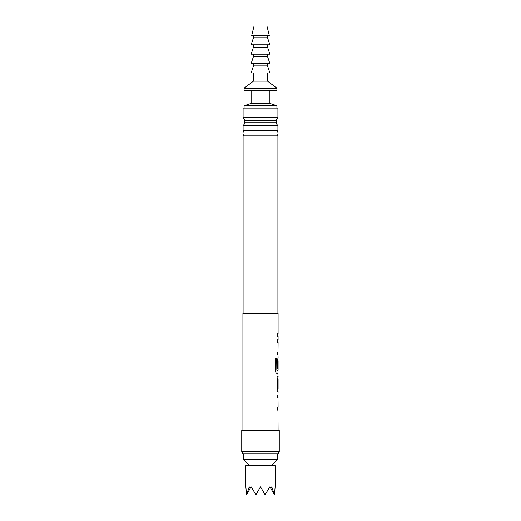 <?xml version="1.0" encoding="UTF-8"?>
<svg xmlns="http://www.w3.org/2000/svg" width="521" height="521" viewBox="0 0 521 521"><rect width="100%" height="100%" fill="white"/><g stroke="black" fill="none" stroke-linecap="round" stroke-linejoin="round"><path stroke-width="0.78" d="M277.478 336.475L278.084 336.475L277.472 336.475L277.472 333.648L278.084 333.648L278.084 313.251L242.916 313.251L242.916 430.476M278.084 336.475L278.084 339.685L277.472 339.685L277.472 342.518L278.084 342.518L278.012 352.046M277.973 339.685L277.967 342.518L277.361 342.518M277.361 352.046L277.967 352.046L278.084 358.083M277.856 373.277L278.084 376.488L277.478 376.488M277.478 379.321L278.084 379.321L278.084 388.848L277.478 388.848M277.478 391.681L278.084 391.681L277.967 394.905M277.967 410.066L278.084 430.476M278.084 410.079L277.472 410.079L277.472 407.253L278.012 407.253M278.012 397.718L278.084 407.253M278.084 397.718L277.472 397.718L277.472 394.892L278.084 394.892M278.084 391.681L277.472 389.037L277.472 379.132L278.084 376.488M278.084 373.277L276.703 373.277C276.032 373.095 275.629 372.215 275.492 370.639L275.492 358.748L276.775 358.748L276.84 370.138L278.084 370.138L278.084 360.61L277.993 368.842L277.472 368.842L277.472 360.727L277.967 358.083L277.967 360.61M278.084 354.879L277.472 354.879L277.472 352.046L278.084 352.046M277.361 368.842L277.875 368.842L278.084 360.61M278.084 379.321L278.084 388.848M279.256 430.476L241.744 430.476L241.744 451.577L279.256 451.577L279.256 430.476M279.256 451.577L278.162 453.921L242.838 453.921L241.744 451.577M279.191 440.512L279.191 443.879M241.809 440.519L241.809 443.879M243.092 313.251L243.092 135.903L277.908 135.903L277.908 313.251M243.092 135.903A4.044 4.044 0 0 0 243.092 130.719L243.092 125.483L277.908 125.483L277.908 130.719L243.092 130.719M277.908 135.903A4.044 4.044 0 0 1 277.908 130.719M277.908 125.483A4.982 4.982 0 0 1 276.169 122.748L244.831 122.748L244.831 120.429L276.169 120.429A4.982 4.982 0 0 1 277.908 117.694L243.092 117.694A4.982 4.982 0 0 1 244.831 120.429M243.092 125.483A4.982 4.982 0 0 0 244.831 122.748M276.169 122.748L276.169 120.429M243.502 453.921L243.502 459.489L277.498 459.489L277.498 453.921M271.343 465.644L277.498 459.489M249.657 465.644L243.502 459.489M277.908 117.694L277.908 108.108L243.092 108.108L243.092 117.694M269.878 90.524L269.878 103.419L276.911 105.763L276.911 108.108M251.122 90.524L251.122 103.419L244.089 105.763L244.089 108.108M274.28 494.462L271.76 486.829L270.861 488.529L274.43 494.709L275.153 486.829L275.153 465.644L245.847 465.644L245.847 486.829L246.57 494.709L250.139 488.529L249.24 486.829L246.72 494.462M270.861 488.529L269.878 486.829L265.052 494.709L260.5 486.829L255.948 494.709L251.122 486.829L250.139 488.529M265.052 494.709L265.476 494.462M255.524 494.462L255.948 494.709M267.534 72.94L267.534 81.146L276.911 88.179L276.911 90.524L244.089 90.524L244.089 88.179L253.466 81.146L253.466 72.94M260.5 72.94L251.122 72.94L253.466 65.907L267.534 65.907L269.878 72.94L260.5 72.94M267.534 81.146L253.466 81.146M276.911 88.179L244.089 88.179M269.878 103.419L251.122 103.419M276.911 105.763L244.089 105.763M260.5 63.562L251.122 63.562L253.466 56.529L267.534 56.529L269.878 63.562L260.5 63.562M260.5 54.184L251.122 54.184L253.466 47.151L267.534 47.151L269.878 54.184L260.5 54.184M260.5 44.806L251.122 44.806L253.466 37.773L267.534 37.773L269.878 44.806L260.5 44.806M260.5 35.428L251.708 35.428L254.053 26.05L266.947 26.05L269.292 35.428L260.5 35.428M277.967 333.648L277.967 336.475L277.361 336.475M277.967 354.879L277.361 354.879M275.388 358.748L276.664 358.748L276.84 370.138M277.967 370.138L277.967 373.277L276.592 373.277M277.967 376.494L277.967 388.848L277.367 388.848M277.967 388.848L277.967 391.675M277.361 394.892L277.973 394.892M277.967 394.892L277.967 397.718L277.361 397.718M277.361 407.253L277.895 407.253M277.967 407.253L277.967 410.079L277.361 410.079M253.466 63.562L253.466 65.907M253.466 54.184L253.466 56.529M253.466 44.806L253.466 47.151M253.466 35.428L253.466 37.773M267.534 35.428L267.534 37.773M267.534 44.806L267.534 47.151M267.534 54.184L267.534 56.529M267.534 63.562L267.534 65.907"/></g></svg>

